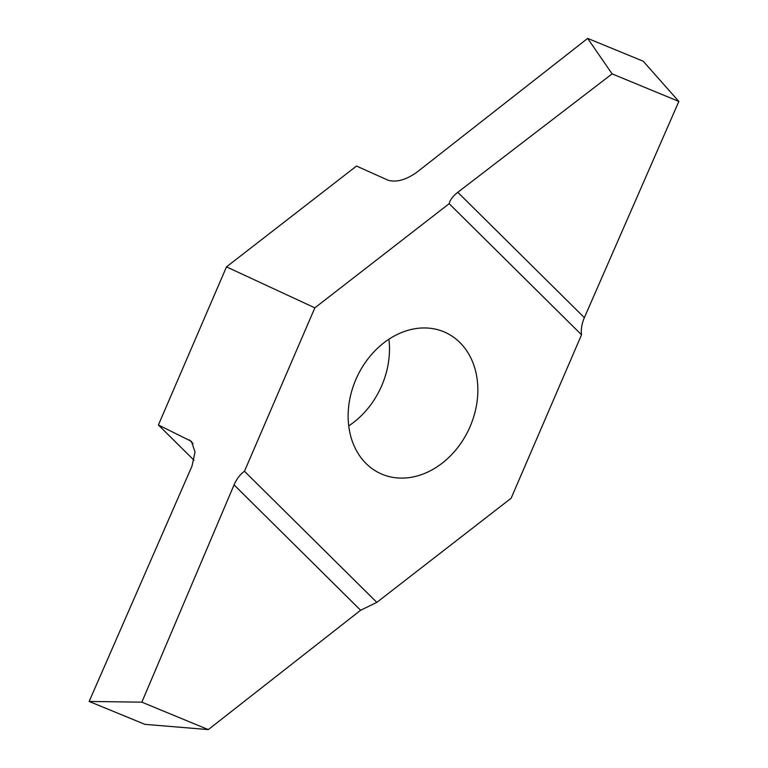<?xml version="1.0" encoding="UTF-8"?>
<svg xmlns="http://www.w3.org/2000/svg" width="768" height="768" viewBox="0 0 768 768"><rect width="100%" height="100%" fill="white"/><g stroke="black" fill="none" stroke-linecap="round" stroke-linejoin="round"><path stroke-width="1.15" d="M388.906 339.226A77.645 61.757 -65.1 0 1 348.73 425.875M244.464 471.264L376.829 602.371L511.142 498.221L581.53 334.79L449.165 203.683C450.058 199.901 452.938 196.109 457.795 192.298L612.106 73.872L587.664 38.4L416.486 172.522C405.715 180.029 396.202 182.582 387.946 180.182L356.506 166.051L226.493 266.87L158.4 424.982L191.424 441.36L195.043 452.026L191.981 466.128L89.155 701.443L141.85 702.163L234.058 484.886C236.698 478.848 240.173 474.307 244.464 471.264L314.851 307.843L226.493 266.87M194.006 460.243L158.4 424.982M382.291 474.336A77.645 61.757 -65.1 0 1 380.333 473.472A77.645 61.757 -65.1 0 1 356.966 377.05A77.645 61.757 -65.1 0 1 445.661 332.582A77.645 61.757 -65.1 0 1 469.574 427.786A77.645 61.757 -65.1 0 1 382.291 474.336M449.165 203.683L314.851 307.843M587.664 38.4L643.181 61.19L678.845 101.443L584.362 317.664C581.789 323.731 580.848 329.443 581.53 334.79M376.829 602.371L360.624 610.253L208.301 729.6L144.902 724.349L89.155 701.443M141.85 702.163L208.301 729.6M678.845 101.443L612.106 73.872M360.624 610.253L234.058 484.886M193.114 443.635L189.283 439.843M457.795 192.298L584.362 317.664"/></g></svg>
